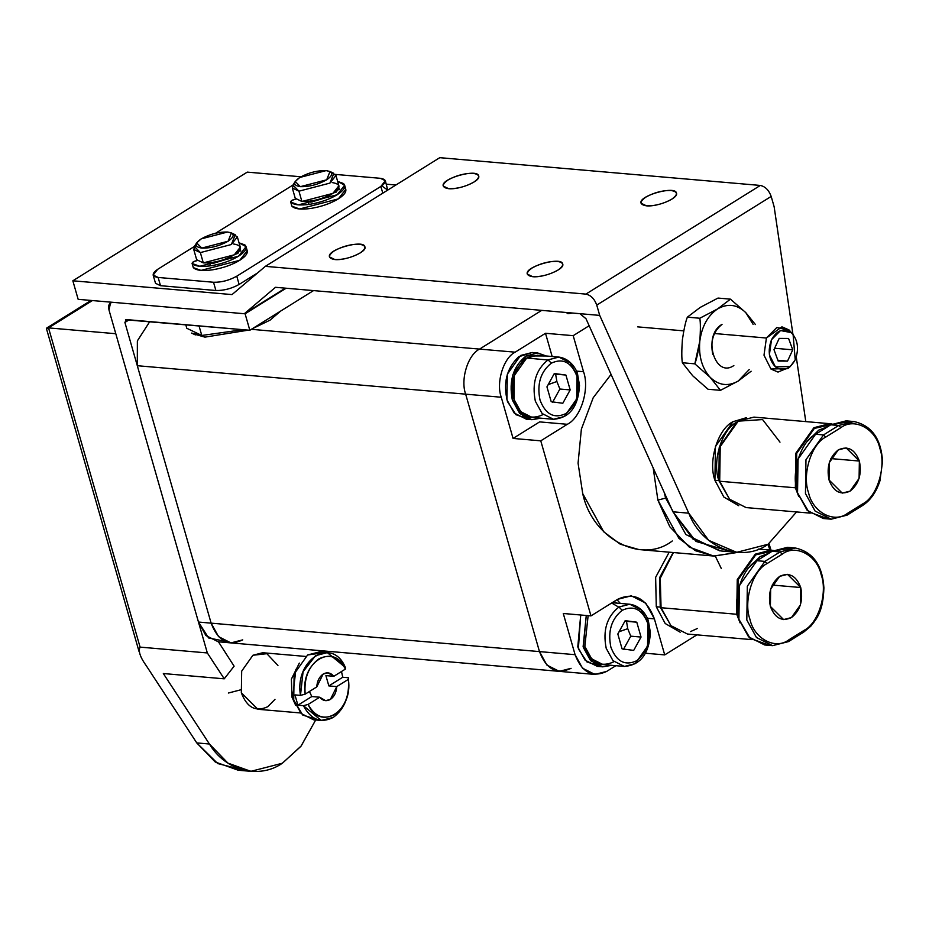 <?xml version="1.0" encoding="UTF-8"?>
<svg xmlns="http://www.w3.org/2000/svg" width="929" height="929" viewBox="0 0 929 929"><rect width="100%" height="100%" fill="white"/><g stroke="black" fill="none" stroke-linecap="round" stroke-linejoin="round"><path stroke-width="1.39" d="M829.609 423.67L832.094 424.019L813.885 427.712L795.886 453.143L795.363 487.795L795.886 453.143L813.885 427.712L829.609 423.67L753.953 417.109L738.23 421.151L720.23 446.582L719.708 481.245L720.23 446.582L738.23 421.151L762.581 419.571L779.988 442.158M861.706 505.806L862.704 503.878L862.321 505.666C870.287 500.65 876.163 492.37 879.949 480.85L882.55 461.388C881.145 438.802 871.634 425.517 854.018 421.545L846.098 420.86L830.77 424.797L838.678 425.482L830.77 424.797L815.604 434.249L823.512 434.935L838.678 425.482L823.512 434.935L825.684 437.129L840.85 427.677L838.678 425.482L854.018 421.545L838.678 425.482L840.85 427.677L825.684 437.129C811.307 444.074 801.89 474.638 808.544 492.707C812.701 512.343 834.137 523.677 847.538 513.331L862.704 503.878C877.069 496.934 886.498 466.37 879.833 448.301C875.687 428.664 854.25 417.33 840.85 427.677C854.25 417.33 875.687 428.664 879.833 448.301C886.498 466.37 877.069 496.934 862.704 503.878L847.538 513.331C834.137 523.677 812.701 512.343 808.544 492.707C801.89 474.638 811.307 444.074 825.684 437.129L823.512 434.935L805.966 459.727L805.455 493.52L815.093 511.055L831.211 519.195L815.093 511.055L805.455 493.52L805.966 459.727L823.512 434.935L815.604 434.249L798.057 459.042L797.535 492.834L807.185 510.369L823.291 518.51L831.211 519.195L846.54 515.258L847.538 513.331L847.155 515.119L831.211 519.195M795.363 487.795L796.165 487.516L796.687 453.422L814.373 428.42L831.107 424.588L814.373 428.42L796.687 453.422L796.559 488.828L796.165 487.516L795.363 487.795L798.719 496.434L795.363 487.795L719.708 481.245L795.363 487.795M830.874 458.589L859.36 461.051L859.093 478.389L850.093 491.104L842.231 493.125L829.028 479.956L829.295 462.619L838.283 449.903L846.156 447.883L859.36 461.051L830.874 458.589M714.924 480.293C707.898 461.248 717.838 429.024 732.981 421.708L746.428 417.678L732.981 421.708L715.446 446.501L714.924 480.293L723.842 497.038L738.799 505.724L723.842 497.038L714.924 480.293L718.883 480.63L729.625 499.256L718.883 480.63L714.924 480.293M808.102 440.648L818.728 430.139L827.96 426.539L818.728 430.139L808.102 440.648M859.36 461.051C861.961 474.08 858.872 484.09 850.093 491.104C840.571 495.494 833.557 491.778 829.028 479.956C826.427 466.927 829.516 456.917 838.283 449.903C847.805 445.525 854.831 449.23 859.36 461.051M736.941 422.045C721.787 429.372 711.858 461.585 718.883 480.63L719.232 447.383L736.279 422.474M719.708 481.245L729.59 499.221L746.115 507.582L810.227 513.133M827.274 518.498L808.811 511.937L797.535 492.834C790.521 473.79 800.45 441.565 815.604 434.249L830.77 424.797L850.035 421.545M661.065 607.717L660.252 578.244L673.444 552.546L660.252 578.244L661.065 607.717L736.72 614.266L737.521 613.976L738.044 579.893L755.741 554.88L772.475 551.048L755.741 554.88L738.044 579.893L737.916 615.288L737.521 613.976L736.72 614.266L737.254 579.603L755.242 554.172L770.977 550.131L773.451 550.491L755.242 554.172L737.254 579.603L736.72 614.266L740.076 622.894L736.72 614.266L661.065 607.717L670.959 625.693L687.483 634.042L751.584 639.605M715.318 556.157L721.345 568.618M803.074 632.266L804.061 630.35L803.678 632.138L810.82 626.169C817.125 618.191 823.129 611.328 823.907 587.86C822.513 565.273 813.003 551.989 795.375 548.005L787.467 547.32L772.127 551.269L780.046 551.954L772.127 551.269L756.961 560.71L764.869 561.395L780.046 551.954L764.869 561.395L767.04 563.589L782.218 554.148L780.046 551.954L795.375 548.005L780.046 551.954L782.218 554.148L767.04 563.589C752.676 570.545 743.246 601.109 749.912 619.178C754.058 638.815 775.506 650.149 788.895 639.802L804.061 630.35C818.437 623.405 827.855 592.83 821.201 574.761C817.044 555.136 795.607 543.79 782.218 554.148C795.607 543.79 817.044 555.136 821.201 574.761C827.855 592.83 818.437 623.405 804.061 630.35L788.895 639.802C775.506 650.149 754.058 638.815 749.912 619.178C743.246 601.109 752.676 570.545 767.04 563.589L764.869 561.395L747.334 586.187L746.811 619.98L756.461 637.515L772.568 645.655L756.461 637.515L746.811 619.98L747.334 586.187L764.869 561.395L756.961 560.71L739.414 585.502L738.903 619.295L748.542 636.829L764.66 644.97L772.568 645.655L787.908 641.718L788.895 639.802L788.512 641.591L772.568 645.655M772.243 585.049L800.728 587.523L800.461 604.849L791.462 617.564L783.6 619.585L770.385 606.416L770.652 589.091L779.652 576.375L787.513 574.354L800.728 587.523L772.243 585.049M656.28 606.765L655.642 577.315L669.17 552.186L655.642 577.315L656.28 606.765L665.199 623.51L680.167 632.196L665.199 623.51L656.28 606.765L660.24 607.101L670.993 625.728L660.24 607.101L656.28 606.765M697.377 628.492L690.502 631.592M749.459 567.108L760.096 556.61L769.328 553.01L760.096 556.61L749.459 567.108M800.728 587.523C803.318 600.54 800.229 610.562 791.462 617.564C781.939 621.954 774.914 618.238 770.385 606.416C767.795 593.399 770.873 583.389 779.652 576.375C789.174 571.985 796.199 575.701 800.728 587.523M673.13 552.523L659.602 577.652L660.24 607.101L659.602 577.652L673.13 552.523M768.643 644.97L750.167 638.409L738.903 619.295C731.878 600.25 741.818 568.037 756.961 560.71L772.127 551.269L791.392 548.017M789.127 367.408L778.003 372.076L770.942 369.022L763.998 355.203L766.413 338.028L781.928 326.845L788.988 329.9L792.077 333.348M793.087 334.475L788.988 329.9L776.772 327.542L766.413 338.028L714.401 333.511L766.413 338.028L763.998 355.203L770.942 369.022L787.908 368.546L790.324 366.479L775.448 366.885L769.375 354.785L771.5 339.735C767.482 350.709 768.806 359.755 775.448 366.885C783.112 371.844 789.708 369.463 795.224 359.767C799.242 348.793 797.918 339.747 791.264 332.617C783.611 327.658 777.016 330.039 771.5 339.735L780.557 330.55L791.264 332.617L793.087 334.475L795.224 359.767L790.324 366.479M683.756 330.863L637.677 326.869L683.756 330.863M774.647 348.259L792.739 349.827L788.57 338.458L779.199 338.388L773.985 349.687L778.154 361.044L787.525 361.114L792.739 349.827L774.647 348.259M777.863 360.278L787.525 361.114L777.863 360.278M773.985 349.687L779.199 338.388L788.57 338.458L792.739 349.827L787.525 361.114L778.154 361.044L773.985 349.687M586.013 318.763L579.928 313.677L599.704 315.395L596.755 305.095L771.186 196.425C768.898 190.178 765.275 186.508 760.317 185.44L585.885 294.11C590.844 295.178 594.467 298.848 596.755 305.095C594.467 298.848 590.844 295.178 585.885 294.11L265.346 266.344L232.018 294.586L72.845 280.79L78.152 299.324L244.315 313.723L275.495 287.305L579.928 313.677L586.013 318.763L672.933 511.809L586.013 318.763M728.812 550.967L696.007 541.433L672.933 511.809L692.848 538.971L720.834 550.955L736.662 552.337L708.664 540.341L688.761 513.18L672.933 511.809L688.761 513.18L599.704 315.395L275.495 287.305L244.315 313.723L285.342 288.153L244.315 313.723L78.152 299.324L72.845 280.79L247.265 172.12L72.845 280.79L232.018 294.586L265.346 266.344L585.885 294.11L760.317 185.44L439.765 157.675L265.346 266.344L439.765 157.675L760.317 185.44C765.275 186.508 768.898 190.178 771.186 196.425L596.755 305.095L599.704 315.395L688.761 513.18C702.01 547.762 741.957 563.392 768.12 544.243L796.559 511.949L768.12 544.243L736.662 552.337M557.307 261.386C564.263 262.547 564.437 265.462 557.841 270.153C549.608 274.705 541.235 276.888 532.723 276.703C525.768 275.541 525.593 272.627 532.189 267.935C540.423 263.383 548.795 261.2 557.307 261.386M671.063 190.515C678.019 191.676 678.193 194.602 671.597 199.282C663.364 203.834 654.991 206.017 646.479 205.832C639.524 204.682 639.349 201.756 645.945 197.064C654.179 192.512 662.551 190.329 671.063 190.515M473.256 173.375C480.212 174.536 480.386 177.462 473.79 182.142C465.568 186.694 457.196 188.877 448.672 188.692C441.716 187.542 441.542 184.616 448.138 179.924C456.371 175.372 464.744 173.189 473.256 173.375M359.5 244.246C366.456 245.407 366.63 248.333 360.034 253.013C351.801 257.565 343.428 259.748 334.916 259.563C327.96 258.413 327.786 255.487 334.382 250.795C342.615 246.243 350.988 244.06 359.5 244.246M334.916 259.563L329.528 256.973C326.218 249.669 364.052 239.008 364.9 246.835C367.385 251.956 345.588 260.794 334.916 259.563M448.672 188.692L443.284 186.102C439.974 178.798 477.808 168.137 478.656 175.964C481.141 181.085 459.344 189.922 448.672 188.692M646.479 205.832L641.08 203.242C637.782 195.926 675.615 185.277 676.463 193.104C678.936 198.225 657.151 207.062 646.479 205.832M532.723 276.703L527.324 274.113C524.026 266.797 561.859 256.149 562.695 263.975C565.18 269.096 543.395 277.934 532.723 276.703M774.136 206.726L792.925 334.266L774.136 206.726L771.186 196.425L774.136 206.726M796.281 357.061L805.791 421.603L796.281 357.061M395.905 184.999L386.348 184.174L395.905 184.999M300.961 176.777L247.265 172.12L300.961 176.777M712.787 354.402C710.186 341.384 713.275 331.363 722.042 324.36C702.161 335.415 714.622 378.858 733.852 365.55M710.128 377.29C718.756 385.512 728.139 386.743 738.288 380.995L749.192 369.579L738.288 380.995C728.139 386.743 718.756 385.512 710.128 377.29C701.987 368.198 698.55 356.19 699.792 341.257C698.55 356.19 701.987 368.198 710.128 377.29L720.486 390.331L738.288 380.995L751.131 371.228L738.288 380.995L720.486 390.331L708.026 389.251L692.72 375.781L682.362 362.751C681.607 358.211 681.619 350.547 682.385 339.747C683.976 329.017 685.625 321.48 687.355 317.161L700.211 307.406L718.001 298.07L730.461 299.15L717.618 308.904C707.747 315.628 701.801 326.416 699.792 341.257L694.822 363.831L710.128 377.29L694.822 363.831L682.362 362.751L692.72 375.781L708.026 389.251L720.486 390.331L710.128 377.29M753.117 324.349L745.766 312.608C737.15 304.398 727.767 303.156 717.618 308.904L699.816 318.241C700.582 322.781 700.571 330.445 699.792 341.257C701.801 326.416 707.747 315.628 717.618 308.904C727.767 303.156 737.15 304.398 745.766 312.608L730.461 299.15L745.766 312.608L753.117 324.349M755.416 324.546L745.766 312.608M717.618 308.904L730.461 299.15L718.001 298.07L700.211 307.406L687.355 317.161L699.816 318.241L717.618 308.904M699.792 341.257C700.571 330.445 700.582 322.781 699.816 318.241L687.355 317.161C685.625 321.48 683.976 329.017 682.385 339.747C681.619 350.547 681.607 358.211 682.362 362.751L694.822 363.831C696.553 359.511 698.213 351.986 699.792 341.257M600.053 666.372L586.838 661.854L578.372 648.814L580.718 615.01L577.78 646.932L585.084 660.194L597.266 666.36L600.053 666.372M611.63 665.327L602.805 666.836L590.623 660.682L583.319 647.42L586.257 615.486L583.122 646.689L594.351 663.817L611.63 665.327M614.046 601.516L617.019 603.13L614.046 601.516M529.193 419.223L515.967 414.706L507.513 401.665C502.833 383.282 506.56 368.325 518.672 356.794L532.201 352.497L520.577 355.482L507.315 374.224L506.92 399.795L514.213 413.057L526.395 419.211L529.193 419.223M540.759 418.178L531.934 419.699L519.752 413.533L512.46 400.271L512.854 374.712L526.116 355.958L537.717 352.974L546.147 355.981L526.116 355.958C513.389 366.038 508.767 380.565 512.251 399.551L523.48 416.668L540.759 418.178M769.351 548.365L767.911 544.382L769.351 548.365M768.376 544.08L770.048 550.049M613.814 661.796C600.726 667.835 591.065 662.725 584.84 646.468L588.127 615.648L584.84 646.468L591.645 658.835L603.002 664.572L624.369 666.43L613.001 660.682L606.207 648.326L613.001 660.682L624.369 666.43C640.522 665.106 649.197 653.795 650.381 632.51L648.442 621.292C647.838 618.145 642.45 606.022 629.757 604.233L618.935 607.009C606.881 616.647 602.631 630.419 606.207 648.326C602.631 630.419 606.881 616.647 618.935 607.009L622.198 610.307L618.935 607.009L629.757 604.233L641.115 609.97L647.908 622.337L647.548 646.166L635.181 663.654L624.369 666.43M611.654 603.014L618.737 607.136M648.012 623.963C651.194 639.907 647.408 652.181 636.667 660.763C624.996 666.139 616.391 661.587 610.852 647.107C607.671 631.163 611.456 618.888 622.198 610.307C633.868 604.93 642.473 609.482 648.012 623.963C642.473 609.482 633.868 604.93 622.198 610.307C611.456 618.888 607.671 631.163 610.852 647.107C616.391 661.587 624.996 666.139 636.667 660.763C647.408 652.181 651.194 639.907 648.012 623.963M625.171 620.677L636.783 622.198L641.045 637.062L633.694 650.405L622.082 648.872L617.82 634.008L625.171 620.677L617.82 634.008L622.082 648.872L633.694 650.405L641.045 637.062L636.783 622.198L625.171 620.677M626.494 621.304L636.783 622.198L626.494 621.304L627.737 628.666L630.756 636.168L641.045 637.062L630.756 636.168L623.405 649.51L630.756 636.168L627.737 628.666L619.062 631.755L627.737 628.666L626.494 621.304L624.927 621.118M542.942 414.659C529.855 420.686 520.194 415.577 513.969 399.331C510.404 381.424 514.643 367.652 526.708 358.013L547.866 359.987M577.141 376.814C580.323 392.77 576.549 405.032 565.796 413.626C554.137 419.002 545.532 414.45 539.981 399.969C536.799 384.014 540.585 371.751 551.327 363.158L548.075 359.871C536.01 369.51 531.76 383.271 535.336 401.177L542.141 413.544L553.498 419.281L542.141 413.544L535.336 401.177C531.76 383.271 536.01 369.51 548.075 359.871L551.327 363.158C562.997 357.781 571.602 362.333 577.141 376.814C571.602 362.333 562.997 357.781 551.327 363.158C540.585 371.751 536.799 384.014 539.981 399.969C545.532 414.45 554.137 419.002 565.796 413.626C576.549 405.032 580.323 392.77 577.141 376.814M558.886 357.084L548.075 359.871L558.886 357.084L570.243 362.833L577.048 375.188L576.677 399.017L564.309 416.506L553.498 419.281C569.663 417.957 578.337 406.658 579.522 385.361L577.571 374.155C576.967 371.008 571.579 358.873 558.886 357.084L537.519 355.238L526.708 358.013L514.341 375.502L513.969 399.331L520.774 411.686L532.131 417.435L553.498 419.281M554.299 373.528L565.912 375.049L570.174 389.913L562.823 403.256L551.211 401.734L546.949 386.87L554.299 373.528L546.949 386.87L551.211 401.734L562.823 403.256L570.174 389.913L565.912 375.049L554.299 373.528M555.623 374.166L565.912 375.049L555.623 374.166L556.877 381.517L559.885 389.03L570.174 389.913L559.885 389.03L552.546 402.362L559.885 389.03L556.877 381.517L548.191 384.606L556.877 381.517L555.623 374.166L554.056 373.969M126.39 319.576L124.904 322.456L126.39 319.576L249.831 330.271L313.503 290.603L249.831 330.271L125.485 319.773M124.904 322.456L129.154 319.808L124.904 322.456L211.127 623.15L124.904 322.456M224.713 641.173L208.63 637.979L198.469 622.047L108.995 310.031L110.528 302.877L112.966 302.343L245.105 313.793L286.132 288.222L245.105 313.793L112.966 302.343C109.297 302.54 107.973 305.095 108.995 310.031L198.469 622.047L211.127 623.15L198.469 622.047L205.89 635.541L218.28 641.8L230.938 642.903L218.547 636.632L211.127 623.15C217.92 640.882 228.453 646.456 242.736 639.872L230.938 642.903L218.547 636.632L211.127 623.15L539.482 651.601L465.661 394.163C460.261 379.508 467.902 354.727 479.561 349.095L541.712 310.367L479.561 349.095L515.165 352.172L545.497 333.279L573.193 335.671L589.149 325.731L573.193 335.671L583.528 371.716C589.822 388.81 580.915 417.725 567.317 424.298L540.771 440.834L513.075 438.43L501.265 397.24C495.865 382.597 503.506 357.804 515.165 352.172L479.561 349.095C467.902 354.727 460.261 379.508 465.661 394.163L501.265 397.24L465.661 394.163L539.482 651.601L575.086 654.69L563.276 613.488L590.972 615.892L540.771 440.834L590.972 615.892L617.518 599.356C634.182 591.68 646.468 598.183 654.388 618.865L664.723 654.899L645.481 653.238L664.723 654.899L696.901 634.867L664.723 654.899L654.388 618.865L645.736 603.13L631.279 595.826L617.518 599.356L590.972 615.892L563.276 613.488L575.086 654.69L539.482 651.601L546.902 665.083L559.293 671.353L546.902 665.083L539.482 651.601L211.127 623.15L137.306 365.712L465.661 394.163C460.261 379.508 467.902 354.727 479.561 349.095L541.712 310.367M249.831 330.271L245.105 313.793L249.831 330.271M300.334 186.671L295.248 181.469L299.777 177.474L326.125 170.611L329.992 171.505L326.683 179.808L300.334 186.671C309.276 186.857 318.055 184.569 326.683 179.808C333.604 174.884 333.418 171.819 326.125 170.611C317.195 170.413 308.416 172.701 299.777 177.474C292.867 182.386 293.053 185.452 300.334 186.671M295.248 181.469L292.949 185.057L298.952 191.177L329.946 183.094L333.836 173.34L329.992 171.505M292.298 187.983L295.248 198.283L301.902 201.477L332.896 193.395L338.888 185.765L335.938 175.465L329.946 183.094L298.952 191.177L292.298 187.983L294.609 183.118M332.234 182.572C340.815 184 341.036 187.612 332.896 193.395C322.746 199.003 312.411 201.698 301.902 201.477L299.196 192.048M331.398 172.573L335.938 175.465M308.138 201.384L308.985 204.345L308.138 201.384M337.68 189.458L338.493 189.783L337.68 189.458M201.756 248.089L196.658 242.899L201.187 238.892L227.535 232.029L231.402 232.935L228.093 241.226L201.756 248.089C210.686 248.287 219.465 245.999 228.093 241.226C235.014 236.303 234.828 233.237 227.535 232.029C218.605 231.832 209.826 234.12 201.187 238.892C194.277 243.816 194.463 246.882 201.756 248.089M153.146 275.065L155.515 283.299L160.496 285.691L158.139 277.457L153.146 275.065L157.651 269.34L194.382 246.452L200.362 252.595L231.356 244.524L235.246 234.758L231.402 232.935M193.708 249.402L196.658 259.702L203.312 262.895L234.305 254.813L240.297 247.184L237.348 236.895L231.356 244.524L200.362 252.595L193.708 249.402L196.019 244.536M233.643 244.002C242.225 245.43 242.446 249.03 234.305 254.813C224.156 260.434 213.821 263.116 203.312 262.895L200.606 253.466M232.807 233.992L237.348 236.895M209.548 262.802L210.395 265.764L209.548 262.802M239.09 250.876L239.903 251.202L239.09 250.876M193.685 333.929L204.937 337.134L201.779 335.462L191.548 333.07L195.38 334.904M277.701 312.899L263.824 321.55L277.701 312.899M185.777 324.72L186.799 328.285L201.779 335.462L199.027 325.87L201.779 335.462L243.084 329.679L201.779 335.462L204.937 337.134L248.391 330.143L204.937 337.134M252.293 328.738L270.025 320.168L280.744 311.006L270.025 320.168L252.293 328.738M239.125 284.437L257.484 272.998L239.125 284.437L236.767 276.192L239.125 284.437C231.518 288.64 223.761 290.661 215.888 290.498L213.519 282.253L158.139 277.457L160.496 285.691L215.888 290.498C223.761 290.661 231.518 288.64 239.125 284.437M196.658 242.899L194.37 246.487L157.651 269.34C151.543 273.683 151.706 276.389 158.139 277.457L213.519 282.253C221.404 282.428 229.149 280.407 236.767 276.192L380.855 186.427C386.963 182.084 386.801 179.378 380.367 178.31L335.346 174.408L380.367 178.31L385.361 180.702L380.855 186.427L382.794 193.174L380.855 186.427L236.767 276.192C229.149 280.407 221.404 282.428 213.519 282.253L215.888 290.498L160.496 285.691L158.476 278.63M382.725 186.555L387.707 190.108L385.361 180.702M215.644 233.214L292.972 185.034L215.644 233.214M246.092 249.065C248.891 251.98 246.766 255.719 239.74 260.306C232.134 264.846 223.169 267.993 212.846 269.77C202.743 271.222 196.24 270.513 193.337 267.633L201.001 270.409L239.74 260.306L247.23 250.772L246.057 246.649L238.556 256.195L199.816 266.286L192.164 263.522L193.337 267.633L192.059 263.337L193.244 267.447M192.164 263.522C192.059 262.175 193.917 261.142 197.749 260.41L193.487 261.723L192.164 263.522C195.055 266.391 201.558 267.111 211.673 265.659C221.985 263.882 230.949 260.724 238.556 256.195C245.581 251.608 247.706 247.857 244.908 244.942L239.043 242.806L246.057 246.649M240.518 249.959L240.228 248.937L240.518 249.959M239.287 250.633L240.216 250.679M237.894 253.443L240.39 247.718L237.894 253.443L234.468 254.488L237.894 253.443M229.3 258.622L229.01 257.6L229.3 258.622M230.938 257.797L230.613 256.845L230.938 257.797M230.311 258.169L230.671 256.857L231.333 257.321L230.311 258.169L212.846 263.464L230.311 258.169M231.333 257.17L230.671 256.857M211.824 263.546L211.545 262.57L211.824 263.546M210.5 262.698L212.846 263.464L210.5 262.698M213.937 263.279L213.647 262.245L213.937 263.279M240.785 250.9L238.393 250.737M344.682 187.646C347.469 190.55 345.356 194.3 338.33 198.887C330.724 203.416 321.759 206.575 311.436 208.351C301.333 209.803 294.83 209.095 291.927 206.215L299.591 208.99L338.33 198.887L345.82 189.353L344.647 185.231L337.146 194.765L298.406 204.868L290.742 202.092L291.927 206.215L290.649 201.918L291.834 206.029M290.742 202.092C290.649 200.757 292.507 199.712 296.339 198.992L292.078 200.304L290.742 202.092C293.645 204.972 300.148 205.681 310.263 204.229C320.575 202.464 329.54 199.305 337.146 194.765C344.171 190.19 346.296 186.439 343.498 183.524L337.633 181.387L344.647 185.231M339.108 188.541L338.806 187.507L339.108 188.541M337.866 189.214L338.806 189.249M336.484 192.024L338.98 186.299L336.484 192.024L333.046 193.069L336.484 192.024M327.891 197.203L327.6 196.17L327.891 197.203M329.528 196.367L329.203 195.427L329.528 196.367M328.901 196.739L329.261 195.427L329.923 195.903L328.901 196.739L311.424 202.034L328.901 196.739M329.923 195.752L329.261 195.427M310.414 202.127L310.135 201.152L310.414 202.127M309.09 201.279L311.424 202.034L309.09 201.279M312.527 201.86L312.237 200.827L312.527 201.86M339.375 189.481L336.983 189.319M46.45 328.611L139.025 651.438L138.676 649.94L140.082 647.118L48.54 327.891L46.45 328.587M91.007 300.439L46.705 328.042L48.54 327.891L92.401 300.566L48.54 327.891L115.788 333.72L207.33 652.948L224.249 678.82L163.33 673.537L224.249 678.82L234.108 666.186L224.249 678.82L207.33 652.948L140.082 647.118C138.073 651.078 140.209 657.384 146.48 666.035L196.762 742.91L146.48 666.035M244.582 770.35L217.758 763.568L196.762 742.91L215.273 762.012L238.219 770.234L250.876 771.325L227.942 763.115L209.42 744.013L196.762 742.91L209.42 744.013L163.33 673.537L209.42 744.013C225.201 770.64 258.994 779.559 282.346 763.243L301.17 745.987L315.697 719.975L300.903 746.335L282.346 763.243L250.876 771.325M218.443 641.811L234.108 666.186L218.443 641.811M323.315 650.904L323.338 652.286L323.315 650.904M48.54 327.891L140.082 647.118L207.33 652.948L115.788 333.72L48.54 327.891M345.414 669.077L345.344 667.428C332.268 635.912 294.249 659.59 300.485 695.38L305.165 694.149C300.148 662.319 333.418 641.591 345.414 669.077L333.801 676.3L325.893 675.615L328.843 685.916L336.762 686.601C336.368 692.453 334.243 696.727 330.399 699.421C326.404 701.616 322.851 700.872 319.715 697.214L308.114 704.449L303.435 705.68L297.895 705.192L294.946 694.904L300.485 695.38L303.075 671.76L315.535 655.665L327.333 652.622L345.344 667.428L345.414 669.077C338.62 656.791 329.749 653.424 318.786 658.951C308.463 666.685 303.911 678.414 305.165 694.149L300.485 695.38L294.946 694.904L297.895 705.192L303.435 705.68C310.925 719.72 320.865 723.645 333.244 717.443L321.202 720.451L303.435 705.68L308.114 704.449C314.896 716.723 323.768 720.091 334.73 714.564C345.065 706.83 349.606 695.101 348.363 679.366C353.38 711.196 320.099 731.924 308.114 704.449L319.715 697.214L311.807 696.529L297.895 705.192L311.807 696.529L309.415 691.49L311.807 696.529L319.715 697.214L325.556 700.663L330.399 699.421L336.762 686.601L348.363 679.366L336.762 686.601L328.843 685.916L342.755 677.241L348.294 677.729C349.919 695.438 344.903 708.676 333.244 717.443C344.903 708.676 349.919 695.438 348.294 677.729L348.363 679.366L348.294 677.729L342.755 677.241L328.843 685.916L325.893 675.615L333.801 676.3L345.414 669.077M327.333 652.622L319.413 651.937L307.615 654.98L294.121 674.048L293.727 700.036L301.147 713.53L313.537 719.789L321.446 720.474M341.489 671.516L342.755 677.241L341.489 671.516M316.766 686.914L305.165 694.149L316.766 686.914C317.161 681.062 319.286 676.788 323.129 674.094C327.124 671.899 330.678 672.642 333.801 676.3L327.972 672.851L323.129 674.094L316.766 686.914M317.532 719.685L302.796 715.086L293.727 700.036L294.121 674.048L307.615 654.98L323.338 652.739M274.984 699.363L267.68 706.748C255.777 712.229 246.998 707.584 241.343 692.813L241.679 671.144L252.92 655.259L266.855 653.691L277.934 665.443M291.985 697.203L291.392 679.122L299.335 663.109L291.392 679.122L291.985 697.203L295.677 705.332L291.985 697.203M305.525 656.431L262.744 652.727L252.92 655.259L241.679 671.144L241.343 692.813L257.856 709.268L300.624 712.973M295.887 669.321L292.74 696.727L293.343 698.62L292.74 696.727L295.887 669.321M240.634 689.841L228.371 693.034L240.634 689.841M594.897 674.431L582.506 668.172L575.086 654.69C581.879 672.41 592.412 677.984 606.695 671.4L615.869 665.687L606.695 671.4L594.897 674.431L559.293 671.353L571.091 668.323C556.808 674.907 546.275 669.333 539.482 651.601L465.661 394.163L137.306 365.712L137.364 340.885L149.778 321.597M572.543 313.038L567.921 313.688L566.26 312.492M665.629 498.083L685.881 534.535L719.65 550.839L685.881 534.535L665.629 498.083L657.883 500.104L653.192 467.961L657.883 500.104L669.809 526.789L689.318 547.123L713.565 556.03L737.742 552.407L714.018 556.065L695.438 550.711L678.902 538.321L657.883 500.104L665.629 498.083L664.142 492.277L665.629 498.083M672.282 540.968C641.509 564.751 592.249 538.692 582.715 493.589L578.07 463.176L581.368 429.186L593.201 397.74L611.061 374.399L593.201 397.74L581.368 429.186L578.07 463.176L582.715 493.589L603.734 531.806L620.27 544.197L638.85 549.55L714.018 556.065M620.34 603.42L616.984 599.681L620.34 603.42M647.246 618.238L654.388 618.865L647.246 618.238M513.075 438.43L539.621 421.894L567.317 424.298C580.915 417.725 589.822 388.81 583.528 371.716L573.193 335.671L545.497 333.279L515.165 352.172C503.506 357.804 495.865 382.597 501.265 397.24L513.075 438.43L540.771 440.834L567.317 424.298L539.621 421.894L513.075 438.43M552.163 356.504L545.497 333.279L552.163 356.504M576.375 371.101L583.528 371.716L576.375 371.101M251.353 329.319L479.561 349.095L251.353 329.319M862.321 505.666L847.155 515.119M758.563 549.062L770.977 550.131L769.026 543.674M803.678 632.138L788.512 641.591M602.805 666.836L597.266 666.36M531.934 419.699L526.395 419.211M537.717 352.974L532.178 352.497M612.141 602.712L629.757 604.233M111.573 302.227L110.528 302.877M228.673 258.901L228.371 257.879M327.263 197.482L326.962 196.46M559.293 671.353L230.938 642.903"/></g></svg>
